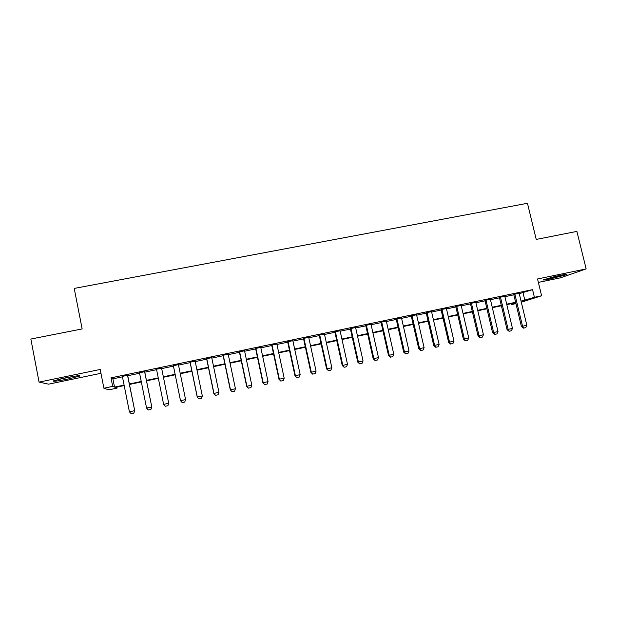 <?xml version="1.0" encoding="UTF-8"?>
<svg xmlns="http://www.w3.org/2000/svg" width="617" height="617" viewBox="0 0 617 617"><rect width="100%" height="100%" fill="white"/><g stroke="black" fill="none" stroke-linecap="round" stroke-linejoin="round"><path stroke-width="0.93" d="M68.178 379L79.408 376.177C80.889 375.198 76.045 375.807 64.862 377.99L53.571 380.828C52.198 381.792 57.072 381.183 68.178 379M550.056 278.984L566.653 274.658C567.925 274.01 565.835 274.233 560.406 275.329L543.754 279.663C542.497 280.319 544.595 280.095 550.056 278.984M116.837 387.129L117.029 388.124L108.854 389.851L103.895 388.24L112.695 386.381L114.531 387.121L124.094 385.093M538.379 282.401L560.544 277.797L586.15 268.912L576.887 231.398L536.227 239.419L527.458 203.278L74.217 288.424L82.154 328.93L30.85 339.042L39.064 382.108L48.627 384.167L100.949 373.293M515.943 303.618L511.701 304.52L515.843 303.202M511.493 303.626L511.701 304.52M127.65 375.275L122.359 376.385M144.686 371.704L139.496 372.791M161.6 368.164L156.502 369.228M178.421 364.639L173.362 365.696M195.134 361.138L190.051 362.202M211.724 357.659L206.618 358.732M228.19 354.212L223.061 355.284M244.533 350.788L239.388 351.867M260.752 347.394L255.585 348.474M276.848 344.024L271.673 345.104M292.836 340.677L287.63 341.764M308.701 337.352L303.479 338.44M324.442 334.052L319.213 335.147M340.075 330.774L334.83 331.877M355.6 327.527L350.333 328.63M371.002 324.295L365.719 325.406M386.304 321.095L381.005 322.205M401.49 317.917L396.176 319.028M416.568 314.755L411.238 315.873M431.538 311.624L426.193 312.742M446.399 308.508L441.039 309.626M461.161 305.415L455.786 306.541M475.815 302.345L470.424 303.471M490.368 299.299L484.962 300.425M504.814 296.268L499.4 297.402M519.259 293.677L532.564 289.635L111.006 377.851L112.888 378.838L122.444 376.833M127.742 375.722L139.589 373.246M144.779 372.151L156.595 369.676M161.685 368.611L173.446 366.143M178.514 365.087L190.144 362.649M195.227 361.585L206.71 359.179M211.816 358.107L223.153 355.731M228.282 354.652L239.481 352.307M244.625 351.227L255.677 348.913M260.844 347.834L271.765 345.543M276.948 344.456L287.73 342.196M292.928 341.108L303.572 338.88M308.793 337.784L319.305 335.579M324.542 334.483L334.923 332.308M340.175 331.206L350.425 329.062M355.693 327.951L365.819 325.83M371.102 324.727L381.098 322.629M386.396 321.519L396.268 319.452M401.582 318.333L411.331 316.297M416.66 315.179L426.285 313.158M431.63 312.04L441.14 310.05M446.5 308.924L455.886 306.957M461.254 305.831L470.524 303.888M475.908 302.762L485.062 300.841M490.461 299.708L499.5 297.818M504.914 296.684L513.83 294.81M519.159 293.268L513.737 294.402M103.895 388.24L100.201 369.46L39.064 382.108M111.006 377.851L112.695 386.381M532.564 289.635L534.415 297.301L541.61 295.782L521.303 302.191M586.15 268.912L537.546 278.969L541.61 295.782M124.187 385.579L115.348 387.445L117.029 388.124M515.727 302.723L506.804 304.613M501.382 305.762L492.351 307.675M486.944 308.816L477.789 310.752M472.398 311.893L463.128 313.852M457.752 314.994L448.366 316.976M443.006 318.117L433.496 320.123M428.152 321.256L418.527 323.293M413.189 324.426L403.441 326.486M398.119 327.612L388.247 329.702M382.949 330.82L372.946 332.941M367.655 334.059L357.528 336.203M352.261 337.314L342.003 339.489M336.751 340.599L326.362 342.797M321.125 343.9L310.613 346.129M305.392 347.232L294.741 349.484M289.535 350.587L278.753 352.87M273.57 353.965L262.641 356.279M257.482 357.374L246.414 359.711M241.27 360.798L230.072 363.174M224.943 364.254L213.598 366.66M208.492 367.74L197 370.169M191.91 371.249L180.28 373.709M175.213 374.781L163.443 377.272M158.353 378.344L146.53 380.851M141.332 381.946L129.485 384.453M521.049 301.142L534.415 297.301M129.385 383.975L141.239 381.468M146.43 380.373L158.253 377.874M163.351 376.794L175.112 374.303M180.179 373.231L191.818 370.771M196.9 369.699L208.392 367.269M213.497 366.19L224.843 363.791M229.971 362.703L241.17 360.336M246.322 359.248L257.382 356.904M262.549 355.816L273.47 353.502M278.653 352.407L289.435 350.124M294.641 349.029L305.292 346.777M310.513 345.667L321.025 343.445M326.262 342.335L336.651 340.144M341.903 339.034L352.16 336.859M357.428 335.748L367.555 333.604M372.845 332.486L382.841 330.373M388.147 329.254L398.019 327.164M403.341 326.038L413.089 323.979M418.419 322.845L428.051 320.809M433.396 319.683L442.906 317.67M448.266 316.536L457.652 314.554M463.028 313.413L472.298 311.454M477.689 310.312L486.844 308.377M492.243 307.235L501.282 305.322M506.696 304.181L515.619 302.291M523.054 292.882L524.843 300.34M112.888 378.838L114.531 387.121M523.617 328.097L525.769 327.627L523.617 328.097L522.537 326.231L521.411 326.509L513.691 294.201M519.113 293.067L526.841 325.298L522.537 326.231L514.817 293.97M525.769 327.627L526.841 325.298M521.411 326.509L523.432 328.144M557.969 275.853L552.045 277.249M549.909 277.797L560.136 275.383M72.659 376.517L60.119 379.031M58.515 379.409L74.271 376.262M509.249 331.229L511.408 330.758L509.249 331.229L508.146 329.37L507.058 329.632L499.354 297.209M504.768 296.075L512.472 328.429L508.146 329.37L500.441 296.978M511.408 330.758L512.472 328.429M507.058 329.632L509.064 331.275M494.772 334.391L496.947 333.913L494.772 334.391L493.646 332.524L492.605 332.779L484.916 300.232M490.314 299.098L498.004 331.576L493.646 332.524L485.965 300.009M496.947 333.913L498.004 331.576M492.605 332.779L494.595 334.429M480.196 337.568L482.386 337.09L480.196 337.568L479.047 335.702L478.044 335.949L470.378 303.271M475.769 302.145L483.435 334.746L479.047 335.702L471.38 303.063M482.386 337.09L483.435 334.746M478.044 335.949L480.026 337.615M465.511 340.777L467.725 340.291L465.511 340.777L464.339 338.903L463.382 339.142L455.739 306.34M461.115 305.214L468.758 337.939L464.339 338.903L456.696 306.14M467.725 340.291L468.758 337.939M463.382 339.142L465.357 340.815M450.734 344.001L452.955 343.515L450.734 344.001L449.531 342.127L448.621 342.358L440.993 309.425M446.353 308.307L453.981 341.162L449.531 342.127L441.903 309.233M452.955 343.515L453.981 341.162M448.621 342.358L450.58 344.039M435.841 347.248L438.078 346.762L435.841 347.248L434.615 345.373L433.751 345.597L426.146 312.534M431.491 311.415L439.096 344.402L434.615 345.373L427.01 312.356M438.078 346.762L439.096 344.402M433.751 345.597L435.695 347.286M420.84 350.525L423.1 350.032L420.84 350.525L419.591 348.644L418.773 348.852L411.192 315.665M416.521 314.554L424.103 347.664L419.591 348.644L412.009 315.495M423.1 350.032L424.103 347.664M418.773 348.852L420.709 350.556M405.739 353.819L408.007 353.325L405.739 353.819L404.459 351.945L403.688 352.137L396.129 318.819M401.443 317.709L409.009 350.95L404.459 351.945L396.901 318.657M408.007 353.325L409.009 350.95M403.688 352.137L405.608 353.849M390.522 357.135L392.813 356.641L390.522 357.135L389.211 355.261L388.494 355.446L380.959 321.997M386.257 320.886L393.8 354.258L389.211 355.261L381.676 321.85M392.813 356.641L393.8 354.258M388.494 355.446L390.399 357.166M375.198 360.482L377.504 359.981L375.198 360.482L373.863 358.6L373.192 358.778L365.673 325.198M370.956 324.095L378.476 357.598L373.863 358.6L366.351 325.059M377.504 359.981L378.476 357.598M373.192 358.778L375.082 360.513M359.757 363.853L362.086 363.344L359.757 363.853L358.4 361.971L357.775 362.133L350.286 328.421M355.554 327.318L363.051 360.953L358.4 361.971L350.911 328.29M362.086 363.344L363.051 360.953M357.775 362.133L359.657 363.876M344.209 367.246L346.553 366.737L344.209 367.246L342.821 365.357L342.25 365.519L334.784 331.668M340.036 330.573L347.502 364.338L342.821 365.357L335.355 331.553M346.553 366.737L347.502 364.338M342.25 365.519L344.116 367.269M328.545 370.663L330.905 370.146L328.545 370.663L327.126 368.773L326.609 368.92L319.166 334.938M324.403 333.843L331.846 367.747L327.126 368.773L319.691 334.83M330.905 370.146L331.846 367.747M326.609 368.92L328.46 370.686M312.765 374.103L315.14 373.586L312.765 374.103L311.315 372.213L310.852 372.352L303.433 338.232M308.654 337.144L316.074 371.179L311.315 372.213L303.903 338.131M315.14 373.586L316.074 371.179M310.852 372.352L312.688 374.126M296.87 377.573L299.26 377.049L296.87 377.573L294.98 375.807L287.584 341.556M292.79 340.461L300.186 374.642L295.396 375.684L288.008 341.463M299.26 377.049L300.186 374.642M294.98 375.807L296.8 377.596M280.858 381.067L283.265 380.542L280.858 381.067L278.992 379.285L271.627 344.895M276.809 343.808L284.175 378.128L279.347 379.177L271.989 344.818M283.265 380.542L284.175 378.128M278.992 379.285L280.797 381.082M264.724 384.592L267.153 384.059L264.724 384.592L262.881 382.795L255.546 348.266M260.706 347.178L268.048 381.638L263.189 382.694L255.854 348.196M267.153 384.059L268.048 381.638M262.881 382.795L264.678 384.607M248.474 388.139L250.918 387.599L248.474 388.139L246.653 386.327L239.342 351.659M244.486 350.579L251.798 385.17L246.9 386.242L239.597 351.605M250.918 387.599L251.798 385.17M246.653 386.327L248.427 388.147M232.1 391.71L234.56 391.17L232.1 391.71L230.303 389.89L223.022 355.076M228.143 354.004L235.432 388.733L230.496 389.813L223.215 355.03M234.56 391.17L235.432 388.733M230.303 389.89L232.061 391.718M215.595 395.312L218.056 394.78L215.595 395.312L213.829 393.476L206.572 358.516M211.677 357.451L218.935 392.327L213.968 393.407L206.718 358.485M218.056 394.78L218.935 392.327M213.829 393.476L215.572 395.32M198.975 398.937L201.474 398.389L198.975 398.937L197.232 397.086L190.005 361.986M195.088 360.922L202.322 395.944L197.309 397.032L190.09 361.971M201.474 398.389L202.322 395.944M197.232 397.086L198.959 398.944M180.511 400.726L182.223 402.6L184.738 402.045L182.223 402.592L180.511 400.726L173.315 365.48M178.375 364.423L185.578 399.592L180.526 400.688L173.338 365.48M184.738 402.045L185.578 399.592M165.348 406.271L167.893 405.724L165.348 406.271L163.621 404.366L156.463 369.012M167.893 405.724L168.703 403.263L167.893 405.724M168.726 403.294L161.554 367.948L168.703 403.263L163.621 404.366M148.342 409.989L150.918 409.426L148.342 409.989L146.576 408.076L139.45 372.575M144.571 371.503L151.79 406.981L150.918 409.426M144.648 371.488L151.79 406.981M146.576 408.076L151.705 406.965L150.903 409.426M131.205 413.722L133.804 413.159L131.205 413.722L129.408 411.817L122.313 376.162M127.472 375.082L134.722 410.698L133.804 413.159M127.603 375.051L134.722 410.698M129.408 411.817L134.575 410.691L133.781 413.159"/></g></svg>
